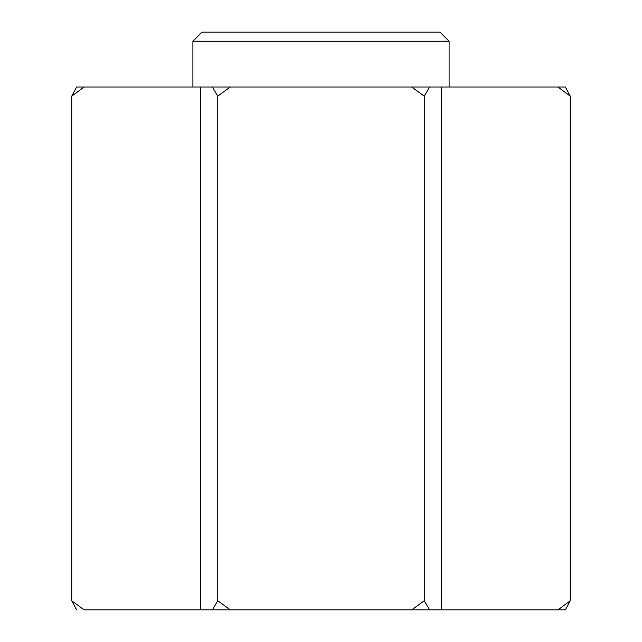 <?xml version="1.0" encoding="UTF-8"?>
<svg xmlns="http://www.w3.org/2000/svg" width="642" height="642" viewBox="0 0 642 642"><rect width="100%" height="100%" fill="white"/><g stroke="black" fill="none" stroke-linecap="round" stroke-linejoin="round"><path stroke-width="0.96" d="M192.905 41.248L202.053 32.1L439.947 32.1L449.095 41.248L192.905 41.248L192.905 86.999M76.639 609.9L71.743 600.751L84.086 609.9L411.691 609.9L424.25 600.751L424.25 96.148L411.691 86.999L212.342 86.999L230.309 86.999L217.75 96.148L212.342 86.999L84.086 86.999L71.743 96.148L76.639 86.999L84.086 86.999M565.361 86.999L557.914 86.999L565.361 86.999L570.256 96.148L557.914 86.999L411.691 86.999L429.659 86.999L424.25 96.148M449.095 41.248L449.095 86.999M200.609 86.999L200.609 609.9L198.932 609.9M411.691 609.9L565.361 609.9L570.256 600.751L570.256 96.148M212.342 609.9L217.75 600.751L217.75 96.148M71.743 600.751L71.743 96.148M217.75 600.751L230.309 609.9M424.25 600.751L429.659 609.9M557.914 609.9L570.256 600.751M441.391 86.999L441.391 609.9"/></g></svg>
